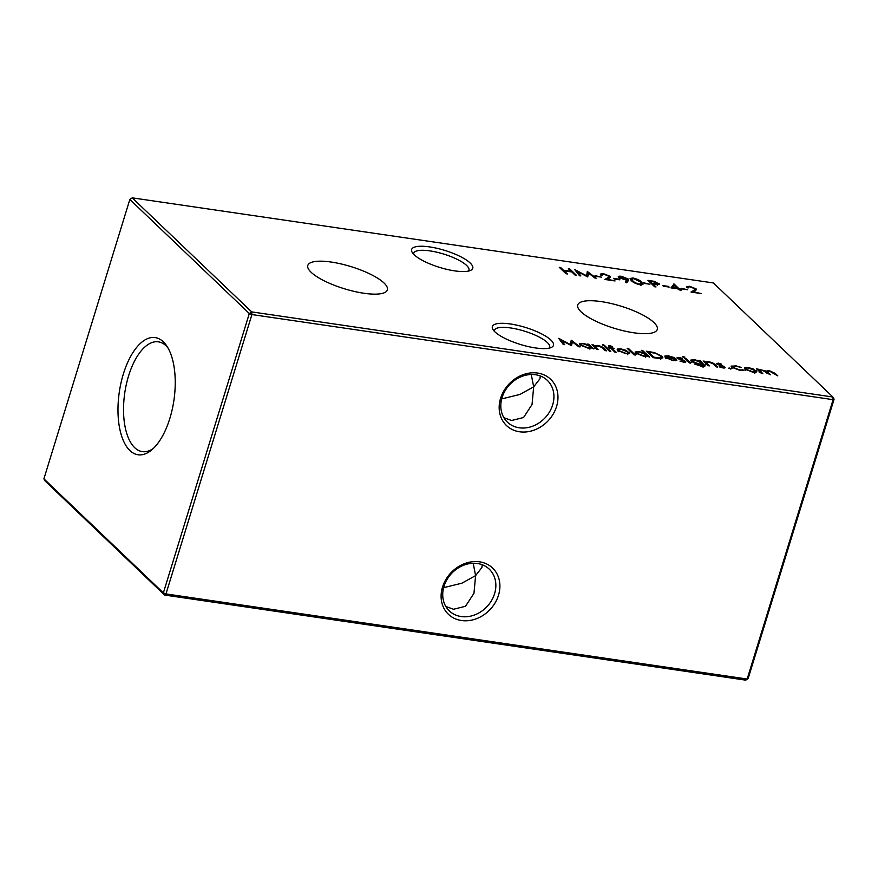 <?xml version="1.0" encoding="UTF-8"?>
<svg xmlns="http://www.w3.org/2000/svg" width="878" height="878" viewBox="0 0 878 878"><rect width="100%" height="100%" fill="white"/><g stroke="black" fill="none" stroke-linecap="round" stroke-linejoin="round"><path stroke-width="1.32" d="M470.18 262.994A31.97 8.879 -162.9 0 1 470.685 270.347A31.97 8.879 -162.9 0 1 442.852 268.339A31.97 8.879 -162.9 0 1 414.218 254.796A31.97 8.879 -162.9 0 1 412.188 252.348A31.97 8.879 -162.9 0 1 432.7 247.42A31.97 8.879 -162.9 0 1 470.18 262.994M468.446 271.082A28.886 8.023 17.1 0 0 468.929 270.226A28.886 8.023 17.1 0 0 466.602 265.43A28.886 8.023 17.1 0 0 436.684 252.173A28.886 8.023 17.1 0 0 413.714 253.237A28.886 8.023 17.1 0 0 413.637 254.214M550.89 340.06A31.97 8.879 -162.9 0 1 551.406 347.414A31.97 8.879 -162.9 0 1 523.573 345.394A31.97 8.879 -162.9 0 1 494.929 331.862A31.97 8.879 -162.9 0 1 492.909 329.415A31.97 8.879 -162.9 0 1 513.41 324.476A31.97 8.879 -162.9 0 1 550.89 340.06M549.167 348.138A28.886 8.023 17.1 0 0 549.65 347.282A28.886 8.023 17.1 0 0 547.323 342.497A28.886 8.023 17.1 0 0 517.405 329.239A28.886 8.023 17.1 0 0 494.435 330.293A28.886 8.023 17.1 0 0 494.347 331.28M537.599 373.062A31.97 26.845 -46.3 0 1 556.553 406.514A31.97 26.845 -46.3 0 1 519.546 431.767A31.97 26.845 -46.3 0 1 500.592 398.316A31.97 26.845 -46.3 0 1 537.599 373.062M519.205 427.784A28.886 24.255 133.7 0 0 549.573 411.87A28.886 24.255 133.7 0 0 547.312 380.361A28.886 24.255 133.7 0 0 535.525 374.741A28.886 24.255 133.7 0 0 505.157 390.655A28.886 24.255 133.7 0 0 507.418 422.153A28.886 24.255 133.7 0 0 519.205 427.784M479.531 561.821A31.97 26.845 -46.3 0 1 498.484 595.273A31.97 26.845 -46.3 0 1 461.477 620.526A31.97 26.845 -46.3 0 1 442.523 587.086A31.97 26.845 -46.3 0 1 479.531 561.821M461.137 616.543A28.886 24.255 133.7 0 0 491.504 600.629A28.886 24.255 133.7 0 0 489.233 569.131A28.886 24.255 133.7 0 0 477.456 563.5A28.886 24.255 133.7 0 0 447.078 579.414A28.886 24.255 133.7 0 0 449.349 610.912A28.886 24.255 133.7 0 0 461.137 616.543M445.815 606.457L453.509 609.266L465.505 606.27L473.966 593.287L475.602 575.617L481.89 567.528L482.231 564.73M503.895 417.698L511.578 420.496L523.573 417.511L532.046 404.517L533.67 386.847L539.959 378.769L540.299 375.971M473.187 563.248L475.602 575.617L461.872 583.201L443.631 587.667M531.267 374.489L533.67 386.847L519.941 394.441L501.7 398.908M311.174 272.334A41.617 11.557 17.1 0 0 354.119 291.386A41.617 11.557 17.1 0 0 387.341 289.992A41.617 11.557 17.1 0 0 384.026 283.001A41.617 11.557 17.1 0 0 340.752 263.861A41.617 11.557 17.1 0 0 307.794 265.518A41.617 11.557 17.1 0 0 311.174 272.334M581.082 311.855A41.617 11.557 17.1 0 0 624.017 330.918A41.617 11.557 17.1 0 0 657.249 329.524A41.617 11.557 17.1 0 0 653.923 322.522A41.617 11.557 17.1 0 0 610.649 303.393A41.617 11.557 17.1 0 0 577.702 305.05A41.617 11.557 17.1 0 0 581.082 311.855M129.878 450.546A59.21 27.613 -81.7 0 0 151.499 450.085A59.21 27.613 -81.7 0 0 173.932 400.181A59.21 27.613 -81.7 0 0 166.754 345.943A59.21 27.613 -81.7 0 0 163.33 341.816A59.21 27.613 -81.7 0 0 123.359 373.984A59.21 27.613 -81.7 0 0 129.878 450.546M167.972 347.929A55.479 25.879 -81.7 0 0 166.03 345.789A55.479 25.879 -81.7 0 0 158.797 341.904A55.479 25.879 -81.7 0 0 126.454 383.873A55.479 25.879 -81.7 0 0 134.685 447.67A55.479 25.879 -81.7 0 0 142.719 451.676A55.479 25.879 -81.7 0 0 153.244 448.526M728.52 368.299L731.012 368.661L728.52 368.299L729.212 367.948L729.003 368.606M730.902 369.034L730.331 369.012M744.511 368.497L744.764 367.673L748.122 367.509L753.094 368.892L756.88 371.844L753.214 372.36L745.005 369.111L744.456 368.025M566.036 273.771L559.308 267.351L560.658 267.549L563.413 270.183L571.106 271.302L568.34 268.668L569.69 268.866L576.418 275.286L575.068 275.099L571.798 271.96L564.104 270.841L567.386 273.969L566.036 273.771M595.701 276.307L595.021 275.648L601.474 277.152L595.701 276.307M614.161 279.006L613.47 278.348L619.242 279.193L619.923 279.852L614.161 279.006M640.04 284.746C635.815 283.77 632.972 282.398 631.501 280.642L630.086 278.48L632.972 277.997C637.241 278.974 640.139 280.356 641.686 282.134L643.003 284.263L640.04 284.746M658.599 284.571L658.961 283.396C659.806 284.252 659.378 284.648 657.677 284.593L652.903 283.978L656.009 286.941L654.659 286.755L647.931 280.323L654.384 281.355L659.389 284.198M670.99 287.885L674.095 284.022L678.749 288.467L681.174 289.378L679.44 289.125L680.999 290.607L678.101 288.928L670.99 287.885M657.71 358.312L653.056 357.631L646.329 351.2L654.362 352.572L662.078 356.303L662.912 357.862L657.71 358.312M685.268 362.252L685.553 361.308C686.256 362.12 685.663 362.416 683.764 362.197L679.967 361.099L684.236 361.132L677.41 358.191L678.892 357.368L682.393 358.443L678.738 358.367L684.291 360.507L685.861 361.912M679.495 357.939L678.562 358.937M684.138 362.241L684.236 361.132M677.41 358.191L677.103 357.609M689.395 362.943L684.478 358.257L685.817 358.454L690.734 363.141L689.395 362.943M708.041 365.676L703.124 360.99L705.352 362.032L708.546 361.714C711.784 362.362 713.979 363.349 715.142 364.688L717.655 367.092L716.305 366.894L712.716 363.591L708.919 362.252L706.494 362.954L709.38 365.874L708.041 365.676M705.879 364.513L706.197 363.92M641.357 350.333L642.696 350.531L649.599 357.116L647.404 356.117L643.859 356.347L635.595 353.077L635.068 352.034L638.811 351.496L644.287 353.143L641.357 350.333M617.245 349.85L617.497 349.038L620.856 348.873L625.838 350.256L629.614 353.208L625.948 353.724L617.739 350.476L617.19 349.389M609.42 351.233L604.503 346.547L605.853 346.744L610.77 351.43L609.42 351.233M596.919 349.411L592.013 344.714L594.241 345.756L597.435 345.438C600.673 346.086 602.868 347.084 604.02 348.412L606.533 350.816L605.194 350.618L601.606 347.315L597.808 345.976L595.383 346.678L598.269 349.609L596.919 349.411M594.757 348.237L595.086 347.644M695.53 290.684L696.089 288.862L695.464 290.717L693.51 291.88L701.182 293.559L690.997 292.067L694.026 290.267L694.794 288.708L690.185 286.93C688.143 286.7 687.507 287.018 688.253 287.907L686.914 287.71L686.431 286.722L689.559 286.283L696.089 288.862L696.539 289.773M687.759 287.83L687.957 287.216L688.253 287.907M694.542 291.276L694.794 288.708M251.69 311.899L832.882 397.01L713.419 282.957L132.227 197.846L251.69 311.899L251.909 314.554L165.964 593.923L747.167 679.034L833.112 399.666L251.909 314.554L249.308 313.523L129.845 199.471L43.9 478.839L163.363 592.891L249.308 313.523L251.69 311.899M587.591 344.066L588.929 344.264L593.846 348.961L591.651 347.951L588.117 348.182L579.842 344.911L579.315 343.869L583.069 343.331L588.501 344.933L587.591 344.066M602.374 344.977L604.876 345.35L604.141 345.658L602.374 344.977L603.098 344.67L602.912 345.295M604.777 345.669L604.141 345.658M609.102 346.58C608.158 345.822 608.465 345.515 610.023 345.68L612.416 346.634L610.901 346.294L611.242 347.534L614.139 348.445L611.845 348.105L616.147 352.221L614.798 352.023L610.495 347.907L608.948 347.688L608.344 347.106L609.892 347.337L608.553 345.811M610.901 346.294L610.254 347.875M634.026 354.844L627.122 348.259L628.472 348.445L635.376 355.041L634.026 354.844M724.482 367.992L724.778 367.048C725.469 367.86 724.877 368.156 722.989 367.937L719.181 366.839L723.45 366.883L716.624 363.931L718.105 363.108L721.617 364.194L717.952 364.107L723.505 366.247L725.085 367.652M718.709 363.69L717.776 364.677M723.362 367.981L723.45 366.883M716.624 363.931L716.327 363.36M704.913 366.093L705.056 365.643C705.012 366.411 703.761 366.609 701.302 366.225L694.158 363.92L700.567 365.632L703.662 365.424L702.674 364.129L699.239 364.392L691.151 361.209L690.624 360.145L694.279 359.618L699.557 361.154L698.701 360.342L700.051 360.54L705.056 365.885M682.349 356.688L684.851 357.061L684.105 357.368L682.349 356.688L683.073 356.38L682.875 357.006M684.752 357.379L684.105 357.368M672.493 360.057L676.971 360.101L673.261 360.66L665.228 357.434L664.844 356.051L668.213 355.799L673.591 357.368L676.488 359.179L666.687 357.741L672.361 360.507M681.833 288.917L681.141 288.258L687.595 289.762L681.833 288.917M663.373 286.217L662.681 285.559L668.454 286.404L669.146 287.062L663.373 286.217M644.156 283.396L643.464 282.738L649.918 284.242L644.156 283.396M618.672 277.569C617.695 276.394 618.595 275.966 621.394 276.307L628.099 278.952L628.352 280.587L626.76 282.804L625.355 282.321L626.793 280.323L618.672 277.569L618.233 276.702M609.409 278.074L609.969 276.241L609.343 278.106L607.389 279.27L615.061 280.949L604.865 279.456L607.905 277.657L608.673 276.098L604.053 274.32C602.023 274.09 601.386 274.408 602.132 275.297L600.793 275.099L600.3 274.101L603.438 273.673L609.969 276.241L610.419 277.163M601.639 275.22L601.825 274.605L602.132 275.297M608.41 278.666L608.673 276.098M580.852 275.944L579.491 275.747L574.75 269.612L586.647 275.813L587.305 271.445L596.217 278.194L594.867 277.997L588.589 273.157L587.711 276.943L577.428 271.522L580.852 275.944M761.478 373.501L756.562 368.815L766.274 371.12L769.106 370.582L775.153 373.359L777.82 375.894L769.479 371.12L767.317 371.449L770.324 374.796L761.972 370.022L759.821 370.351L762.828 373.699L761.478 373.501M735.127 365.599L741.295 367.432L735.621 366.159C732.9 365.819 731.978 366.203 732.867 367.322L739.517 369.868L744.094 370.11L740.099 370.439L731.572 367.169L731.045 366.093L734.974 366.082M731.89 368.431L732.471 366.543L732.658 367.981M564.642 344.681L563.281 344.483L558.726 338.37L570.437 344.549L571.293 340.214L580.007 346.931L578.657 346.733L572.379 341.904L571.501 345.68L561.218 340.258L564.642 344.681M834.1 399.161L833.112 399.666L832.882 397.01L834.1 399.161L748.155 678.529L745.773 680.154L164.581 595.043L45.118 480.99L43.9 478.839M129.845 199.471L132.227 197.846M165.964 593.923L163.363 592.891L164.581 595.043L165.964 593.923M748.155 678.529L745.773 680.154M689.384 286.843L689.559 286.283M694.86 290.234L695.475 290.717M693.346 292.418L694.026 290.267M588.567 345.427L588.929 344.264M590.06 346.426L583.683 343.913C581.126 343.616 580.292 344.011 581.192 345.109L587.558 347.611C590.17 347.929 590.993 347.523 590.06 346.426L589.895 349.137M580.995 345.767L580.808 344.308L580.226 346.195M593.1 345.756L593.352 344.911M593.978 346.601L594.241 345.756M605.59 347.578L605.853 346.744M609.595 347.051L610.023 345.68M610.978 348.379L611.242 347.534M611.582 348.95L611.845 348.105M628.56 353.823L629.087 352.144M627.737 351.946L621.459 349.444C618.935 349.17 618.145 349.587 619.089 350.684L625.334 353.154C627.88 353.439 628.681 353.044 627.737 351.946L627.561 354.657M618.891 351.332L618.672 349.861L618.09 351.749M628.209 349.29L628.472 348.445M642.444 351.376L642.696 350.531M645.802 354.591L639.436 352.078C636.868 351.782 636.034 352.177 636.945 353.274L643.311 355.777C645.912 356.095 646.746 355.689 645.802 354.591L645.648 357.302M636.748 353.922L636.561 352.473L635.979 354.361M717.919 363.722L718.105 363.108M704.211 362.021L704.463 361.187M705.1 362.866L705.352 362.032M699.689 361.681L700.051 360.54M701.127 362.658L694.992 360.21C692.402 359.914 691.579 360.32 692.512 361.429L698.701 363.821C701.324 364.161 702.137 363.766 701.127 362.658L701.006 365.391M692.314 362.065L692.105 360.595L691.524 362.482M685.564 359.289L685.817 358.454M678.705 357.983L678.892 357.368M675.138 360.814L675.489 359.662M665.37 357.565L665.919 357.544M666.49 358.356L666.687 357.741M666.523 356.413L666.226 357.181L674.534 358.4L668.882 356.391L666.523 356.413L665.963 358.026M659.356 358.52L661.375 357.302L660.739 356.106L654.362 352.572M661.189 357.906L662.078 356.303M648.107 352.901L648.37 352.056L653.715 357.17L659.554 357.884M654.22 353.066L648.37 352.056M671.703 287.995L673.821 283.978M673.239 285.866L674.095 284.022M678.496 289.312L678.749 288.467M679.188 289.97L679.44 289.125M672.943 287.611L677.41 288.269L674.491 285.482L672.778 288.149M652.639 284.823L652.903 283.978M652.705 281.586L649.972 281.179L652.211 283.32L654.845 283.726C657.139 284.154 658.061 283.978 657.622 283.21L652.705 281.586M649.709 282.025L649.972 281.179M657.271 285.559L657.622 283.21M651.948 284.165L652.211 283.32M630.678 279.786L631.381 279.786M632.786 278.589L632.972 277.997M641.357 283.188L641.686 282.134M641.313 284.231L641.884 284.834M633.707 278.666L631.611 279.028L632.84 280.839C633.916 282.2 636.1 283.287 639.404 284.099L641.456 283.462L640.336 281.937L633.707 278.666M640.885 285.646L641.456 283.462M625.981 282.54L626.793 280.323M621.218 276.866L621.394 276.307M626.705 280.225L627.518 280.839L628.099 278.952M619.155 279.116L619.736 277.228L624.818 279.522C626.727 279.775 627.353 279.5 626.716 278.721L622.008 276.954C620.098 276.702 619.418 276.965 619.989 277.733L619.791 278.359M626.42 281.158L626.716 278.721M603.263 274.232L603.438 273.673M608.739 277.624L609.354 278.096M607.225 279.808L607.905 277.657M587.108 272.751L587.503 271.478M587.009 273.431L588.216 274.364M587.722 276.943L588.589 273.157M577.087 272.63L577.428 271.522M560.394 268.383L560.658 267.549M563.16 271.017L563.413 270.183M569.427 269.711L569.69 268.866M563.852 271.675L564.104 270.841M757.648 369.847L757.912 369.012M758.504 370.67L758.768 369.825M759.042 371.174L759.591 369.386M766.066 371.833L766.274 371.12M755.826 372.47L756.342 370.779M755.003 370.582L748.725 368.08C746.201 367.805 745.411 368.222 746.355 369.32L752.6 371.789C755.146 372.074 755.947 371.679 755.003 370.582L754.828 373.293M746.157 369.967L745.938 368.497L745.356 370.384M742.327 370.626L742.634 369.627M570.898 341.487L571.293 340.214M570.799 342.168L572.006 343.1M571.512 345.68L572.379 341.904M560.877 341.366L561.218 340.258M603.768 349.257L604.02 348.412M596.239 348.753L596.491 347.907M714.879 365.533L715.142 364.688M707.35 365.018L707.602 364.183M703.64 365.248L703.947 364.26M632.599 281.608L632.84 280.839M774.901 374.193L775.153 373.359M768.151 373.819L768.415 372.974M760.502 372.568L760.754 371.723M610.1 346.349L609.519 348.237M717.809 363.832L717.578 364.579M703.662 365.424L703.08 367.311M678.595 358.092L678.365 358.839M666.172 356.72L665.59 358.608M661.375 357.302L660.805 359.19M631.611 279.028L631.041 280.916M767.317 371.449L766.735 373.337M759.821 370.351L759.24 372.239"/></g></svg>
